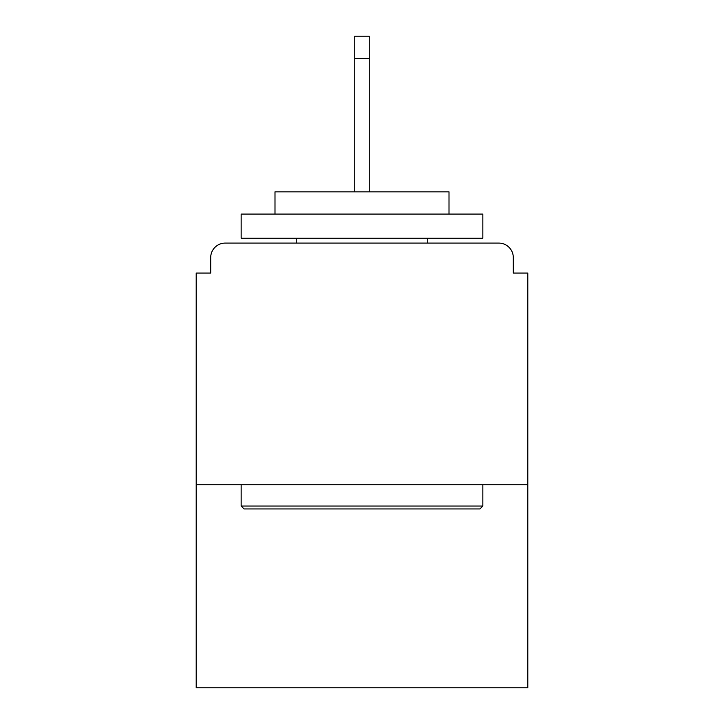 <?xml version="1.0" encoding="UTF-8"?>
<svg xmlns="http://www.w3.org/2000/svg" width="724" height="724" viewBox="0 0 724 724"><rect width="100%" height="100%" fill="white"/><g stroke="black" fill="none" stroke-linecap="round" stroke-linejoin="round"><path stroke-width="1.09" d="M513.298 273.057L513.298 257.59L513.298 273.057L527.796 273.057L527.796 687.8L196.204 687.8L196.204 273.057L210.702 273.057L210.702 257.59L210.702 273.057M527.796 484.781L196.204 484.781M513.298 257.59A14.498 14.498 0 0 0 498.8 243.092L225.2 243.092A14.498 14.498 0 0 0 210.702 257.59M498.8 243.092L437.405 243.092M286.595 243.092L225.2 243.092M479.949 508.945L244.051 508.945L241.155 506.049L482.845 506.049L479.949 508.945M241.155 214.087L482.845 214.087L482.845 238.25L241.155 238.25L241.155 214.087M449.007 214.087L449.007 191.851L274.993 191.851L274.993 214.087M241.155 484.781L241.155 506.049M482.845 484.781L482.845 506.049M296.261 238.25L296.261 243.092M427.739 238.25L427.739 243.092M369.249 58.436L354.751 58.436L354.751 36.2L369.249 36.2L369.249 191.851M354.751 58.436L354.751 191.851"/></g></svg>
